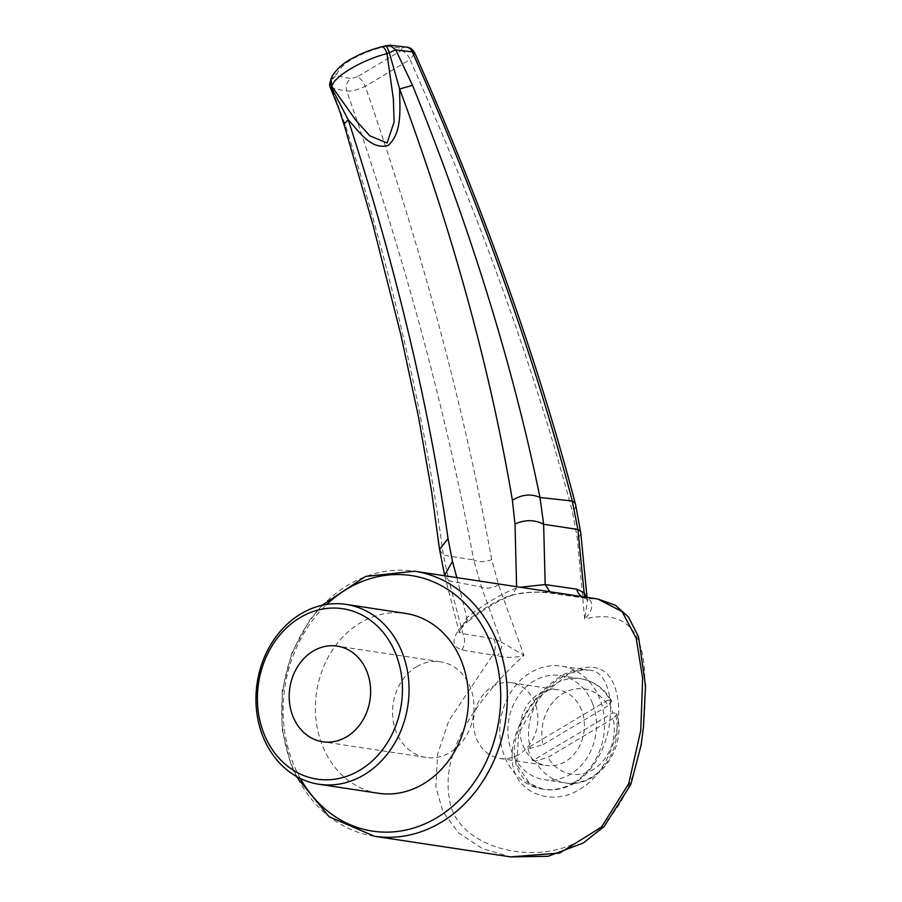 <?xml version="1.0" encoding="UTF-8"?>
<svg xmlns="http://www.w3.org/2000/svg" width="902" height="902" viewBox="0 0 902 902"><rect width="100%" height="100%" fill="white"/><g stroke="black" fill="none" stroke-linecap="round" stroke-linejoin="round"><path stroke-width="0.68" stroke-dasharray="4.51 3.38" d="M416.51 666.792A48.381 40.522 98.6 0 1 440.548 661.786A48.381 40.522 98.6 0 1 473.697 701.192A48.381 40.522 98.6 0 1 450.075 752.437A48.381 40.522 98.6 0 1 426.037 757.443A48.381 40.522 98.6 0 1 392.877 718.037A48.381 40.522 98.6 0 1 416.51 666.792M574.969 782.913C564.956 788.731 554.843 790.907 544.605 789.442L544.605 789.442C515.019 785.033 506.89 751.896 521.277 723.584C533.082 694.743 568.903 665.405 588.217 670.175L588.217 670.175C619.178 669.363 620.824 753.159 574.969 782.913M579.67 789.261C609.312 772.98 623.034 725.558 617.532 697.584C612.221 667.209 594.068 659.61 563.096 674.775C533.42 692.623 509.517 731.488 512.381 760.318C512.922 791.043 550.491 808.136 579.67 789.261M381.76 46.757A9.572 3.473 -104.1 0 0 380.768 47.569L385.402 46.182L401.954 48.167L401.142 50.647L357.192 76.895A9.572 3.845 -119.6 0 1 365.242 86.321L410.004 59.577C479.334 215.183 533.465 365.806 572.387 511.445L577.246 537.885L584.676 619.02C624.827 609.335 644.851 629.889 644.772 680.706C647.568 733.563 635.617 811.123 584.721 837.575C538.641 869.054 454.067 848.703 449.185 797.368C441.236 750.543 476.944 698.633 523.949 655.292L498.569 584.879L491.703 559.635C464.079 407.242 421.922 249.459 365.242 86.321C357.959 89.884 351.803 91.452 346.751 91.012C403.217 252.729 445.532 409.034 473.685 559.917A14.364 7.363 169.5 0 0 491.703 559.635M542.959 744.669L608.106 705.747L611.872 701.316L610.372 700.538A52.654 44.108 -81.4 0 0 580.753 678.721A52.654 44.108 -81.4 0 0 530.365 748.322L542.959 744.669A43.082 36.091 -81.4 0 1 563.085 693.435A43.082 36.091 -81.4 0 1 608.106 705.747M573.762 782.722A62.227 52.124 98.6 0 1 542.846 789.171A62.227 52.124 98.6 0 1 500.644 719.83A62.227 52.124 98.6 0 1 561.506 666.116A62.227 52.124 98.6 0 1 604.16 716.808A62.227 52.124 98.6 0 1 573.762 782.722M592.558 703.526A52.654 44.108 -81.4 0 0 560.074 675.587A52.654 44.108 -81.4 0 0 515.459 700.595A52.654 44.108 -81.4 0 0 514.67 757.894A52.654 44.108 -81.4 0 0 544.289 779.7A52.654 44.108 -81.4 0 0 587.123 757.703A52.654 44.108 -81.4 0 0 592.558 703.526M613.089 718.466L547.942 757.376L535.337 761.029A52.654 44.108 -81.4 0 0 564.956 782.846A52.654 44.108 -81.4 0 0 615.356 713.245L616.945 714.237L613.089 718.466A43.082 36.091 -81.4 0 1 592.964 769.699A43.082 36.091 -81.4 0 1 547.942 757.376M532.755 760.634A52.654 44.108 98.6 0 1 527.771 747.927L607.779 700.144A52.654 44.108 98.6 0 1 612.762 712.851L532.755 760.634L535.337 761.029M612.762 712.851L615.356 713.245M607.779 700.144L610.372 700.538M527.771 747.927L530.365 748.322M456.84 577.618L466.808 617.69C484.115 604.103 500.723 594.192 516.609 587.946L516.598 586.683M586.627 597.304L587.371 601.431L584.676 619.02C591.464 612.278 593.358 606.054 590.37 600.349L587.495 598.488L555.993 593.775C542.429 590.957 526.813 591.633 509.156 595.805C495.525 601.172 481.059 609.797 465.782 621.703C451.507 636.643 450.211 646.069 461.914 649.97L492.695 655.1L448.858 720.698L437.605 754.049L435.88 786.984L442.893 811.597L458.52 832.85L482.288 848.523L510.588 856.9M580.764 532.89A14.364 6.596 -6.3 0 1 577.246 537.885M585.037 597.068A14.364 9.155 -51.2 0 0 586.604 598.973L586.604 598.973A14.364 9.155 -51.2 0 0 590.37 600.349M581.542 596.538A14.364 11.951 -81.5 0 0 586.029 598.376L586.029 598.376A14.364 11.951 -81.5 0 0 587.495 598.488L597.823 599.007M549.87 591.735L555.993 593.775M587.022 597.372L587.371 601.431L586.029 598.376L554.482 593.674C547.413 592.738 527.614 590.145 511.75 595.399L516.62 587.946L520.24 587.236M461.914 649.97C465.082 644.592 465.409 639.168 462.884 633.7L449.004 580.787L481.476 587.033L501.388 642.134L493.574 638.763L462.884 633.7L459.253 631.964L466.808 617.69L467.529 621.906C483.201 609.538 497.938 600.698 511.75 595.399L509.156 595.805M498.569 584.879A14.364 8.197 159.6 0 1 481.476 587.033L473.685 559.917L443.367 555.192L449.004 580.787L444.607 575.341L459.343 632.663C457.235 634.05 465.68 622.019 467.529 621.906L465.782 621.703M331.192 87.133L331.609 88.182L346.751 91.012A9.572 8.152 100.6 0 1 351.07 78.553L335.927 75.734L336.863 73.795C341.835 63.58 356.482 54.83 380.768 47.569M439.556 549.487L443.367 555.192C425.259 419.013 392.618 275.741 345.466 125.389L331.609 88.182C330.267 82.894 331.71 78.745 335.927 75.734L331.068 79.229M345.466 125.389L343.944 124.194M378.299 793.264A90.944 76.185 98.6 0 1 322.183 744.996A90.944 76.185 98.6 0 1 331.586 651.424A90.944 76.185 98.6 0 1 405.573 613.416M493.574 638.763A14.364 12.064 99.6 0 1 492.695 655.1L497.611 655.754C506.326 658.032 515.098 657.874 523.949 655.292L501.388 642.134A14.364 8.546 123.1 0 1 497.611 655.754M385.605 45.607L389.912 45.156M331.057 79.263L331.485 78.609M401.142 50.647A9.572 4.747 -122.1 0 1 410.004 59.577L414.875 53.195M575.589 504.556A14.364 7.836 -14.7 0 1 572.387 511.445M330.786 80.425A9.572 8.93 -168.9 0 1 336.863 73.795M581.542 710.099A38.29 32.077 -81.4 0 0 557.921 689.782A38.29 32.077 -81.4 0 0 520.465 722.84A38.29 32.077 -81.4 0 0 546.432 765.505A38.29 32.077 -81.4 0 0 565.464 761.536A38.29 32.077 -81.4 0 0 581.542 710.099M518.943 754.489A38.29 32.077 98.6 0 1 499.911 758.447A38.29 32.077 98.6 0 1 473.945 715.782A38.29 32.077 98.6 0 1 511.4 682.724A38.29 32.077 98.6 0 1 537.648 713.922A38.29 32.077 98.6 0 1 518.943 754.489M357.192 76.895L351.07 78.553M374.42 836.255A134.026 112.276 98.6 0 1 291.729 765.121A134.026 112.276 98.6 0 1 305.575 627.228A134.026 112.276 98.6 0 1 414.616 571.214M300.366 778.494A129.245 108.274 98.6 0 1 292.823 762.54A129.245 108.274 98.6 0 1 326.761 604.419M401.954 48.167A9.572 7.881 96.8 0 1 406.407 47.141M440.548 661.786L337.168 646.103M426.037 757.443L322.657 741.76M542.846 789.171L529.451 783.376L516.778 764.592L518.571 733.337L539.43 696.919L569.624 673.411L582.568 669.983L588.217 670.175L561.506 666.116M616.945 714.237C627.025 748.604 597.586 789.103 564.956 782.846L544.289 779.7M560.074 675.587L580.753 678.721C594.249 681.111 604.622 688.643 611.872 701.305M322.037 605.31L309.442 620.407L291.639 653.364L282.236 690.413L281.999 728.545L290.951 764.682L296.115 776.239M499.911 758.447L546.432 765.505M511.4 682.724L557.921 689.782"/><path stroke-width="1.35" d="M313.129 651.12A48.381 40.522 98.6 0 1 337.168 646.103A48.381 40.522 98.6 0 1 369.978 700.008A48.381 40.522 98.6 0 1 322.657 741.76A48.381 40.522 98.6 0 1 289.497 702.354A48.381 40.522 98.6 0 1 313.129 651.12M512.381 500.272C521.773 494.443 530.974 493.518 539.982 497.487L572.296 501.027A14.364 7.836 -14.7 0 1 575.589 504.556L580.764 532.89A14.364 6.596 -6.3 0 0 577.866 529.463L543.647 524.265L545.169 584.564L576.671 589.141L584.124 592.715L577.866 529.463L572.296 501.027C534.209 356.076 480.879 206.355 412.293 51.865L395.741 49.869L412.53 85.34C470.686 229.153 513.17 366.528 539.982 497.487L543.647 524.265C534.649 519.586 525.111 519.496 515.019 524.006L512.381 500.272C490.417 369.775 452.838 232.682 399.631 89.005C399.575 107.428 402.946 132.098 388.153 145.481C370.767 150.228 359.041 131.32 348.195 119.718C395.865 266.71 429.149 406.362 448.046 538.686L452.454 561.382L456.84 577.618M516.598 586.683L515.019 524.006M585.037 597.068A14.364 9.155 -51.2 0 1 584.124 592.715L586.627 597.304M576.671 589.141A14.364 11.951 -81.5 0 0 581.542 596.538M520.24 587.236L545.169 584.564L549.87 591.735M389.856 45.156L395.741 49.869L387.003 53.624C361.815 59.927 333.12 77.042 331.902 86.524L331.192 87.133L348.195 119.718L343.944 124.194C338.047 106.537 341.384 114.599 330.482 88.069L330.436 87.956C329.185 85.577 329.534 82.465 331.485 78.609L330.786 80.425A9.572 8.93 -168.9 0 0 331.902 86.524L356.132 120.654L369.786 135.807L387.093 143.001L394.118 121.984L393.351 98.927L387.003 53.624A9.572 3.473 -104.1 0 0 381.76 46.757L389.856 45.156L406.407 47.141A9.572 7.881 96.8 0 1 412.293 51.865L414.875 53.195C483.72 208.306 537.288 358.759 575.589 504.556M331.057 79.263L331.609 88.182M510.588 856.9L559.725 853.01L601.476 827.1L628.717 783.68L640.758 730.394L642.652 678.484L636.192 638.176L622.087 611.612L597.823 599.007L414.616 571.214A134.026 112.276 98.6 0 1 505.537 720.574A134.026 112.276 98.6 0 1 374.42 836.255L510.588 856.9L548.1 856.302L583.346 842.953L604.216 826.435L630.814 784.492L641.198 744.804L643.464 727.091L645.516 685.7L638.503 636.756L628.48 617.047L615.435 605.276L597.823 599.007M262.741 735.987A90.944 76.185 -81.4 0 0 318.857 784.244A90.944 76.185 -81.4 0 0 392.855 746.247A90.944 76.185 -81.4 0 0 402.247 652.665A90.944 76.185 -81.4 0 0 346.131 604.408A90.944 76.185 -81.4 0 0 272.133 642.416A90.944 76.185 -81.4 0 0 262.741 735.987M346.131 604.408L405.573 613.416A90.944 76.185 98.6 0 1 467.27 714.767A90.944 76.185 98.6 0 1 378.299 793.264L318.857 784.244M412.53 85.34L399.631 89.005L389.258 52.463C387.037 46.803 385.752 44.717 385.402 46.182M444.731 575.78L439.556 549.487L448.046 538.686M444.607 575.341L452.454 561.382M395.989 654.469A86.164 72.183 -81.4 0 0 270.983 647.613A86.164 72.183 -81.4 0 0 322.758 779.723A86.164 72.183 -81.4 0 0 395.989 654.469M326.761 604.419A129.245 108.274 98.6 0 1 480.586 623.248A129.245 108.274 98.6 0 1 452.849 806.117A129.245 108.274 98.6 0 1 300.366 778.494M587.022 597.372L580.764 532.89M406.407 47.141C409.677 47.096 412.496 49.114 414.875 53.195M381.76 46.757C370.305 49.858 360.744 53.613 353.065 58.01C339.998 64.031 330.73 76.106 330.786 80.425M439.556 549.487L431.562 491.229L418.528 417.04L400.871 334.8L372.785 224.136L343.944 124.194M296.115 776.239L329.117 816.727L374.42 836.255M414.616 571.214L365.569 576.434L322.037 605.31"/></g></svg>
